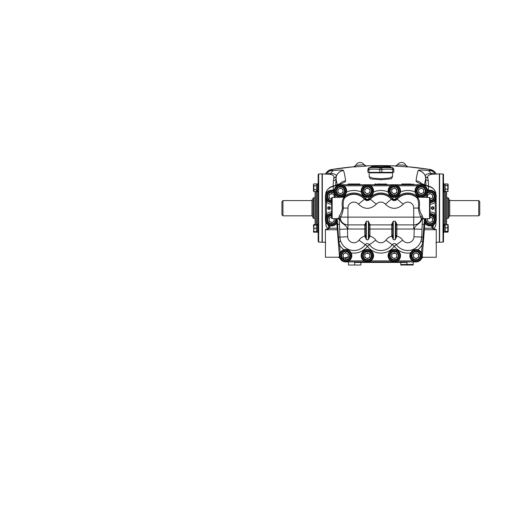 <?xml version="1.0" encoding="UTF-8"?>
<svg xmlns="http://www.w3.org/2000/svg" width="505" height="505" viewBox="0 0 505 505"><rect width="100%" height="100%" fill="white"/><g stroke="black" fill="none" stroke-linecap="round" stroke-linejoin="round"><path stroke-width="0.76" d="M329.834 208.319L329.834 208.319A0.827 0.827 0 0 1 328.218 208.06A0.827 0.827 0 0 1 329.834 207.801L329.872 208.142A0.827 0.827 0 0 0 329.879 208.06L329.879 208.06A0.827 0.827 0 0 0 329.834 207.801L330.175 207.801A1.155 1.155 0 0 0 328.395 207.1A1.155 1.155 0 0 0 328.395 209.013A1.155 1.155 0 0 0 330.175 208.319L329.834 208.319M433.41 208.319L433.41 208.319A0.827 0.827 0 0 1 431.794 208.06A0.827 0.827 0 0 1 433.41 207.801L433.448 208.142A0.827 0.827 0 0 0 433.454 208.06L433.454 208.06A0.827 0.827 0 0 0 433.41 207.801L433.751 207.801A1.155 1.155 0 0 0 431.971 207.1A1.155 1.155 0 0 0 431.971 209.013A1.155 1.155 0 0 0 433.751 208.319L433.41 208.319M348.728 184.754L348.987 183.978L359.913 183.984L348.033 183.984L348.033 184.754M348.987 183.978L353.91 183.978M402.586 184.754L402.845 183.978L410.729 183.978M412.945 184.754L412.945 184.237L402.586 184.237L407.769 183.978M380.839 178.732L389.115 178.139L392.486 176.63L392.486 172.843L369.187 172.843L369.187 176.63L372.557 178.139L380.839 178.732L380.839 179.748L370.247 178.833L369.199 176.75M385.53 184.754L386.009 184.237L385.751 183.978L375.657 184.224L376.143 184.754M375.392 184.754A0.776 0.757 0 0 0 375.657 184.224L386.016 184.224A0.776 0.757 180 0 0 386.281 184.754M377.873 183.978L380.839 183.978M325.87 224.643L325.719 221.607M435.809 224.643L435.954 221.607M397.523 164.807L405.856 165.362A4.659 4.659 0 0 0 397.523 164.807A4.659 4.659 0 0 1 405.856 165.362L408.021 166.953L395.162 166.088A2.588 2.588 -149.8 0 0 397.523 164.807L395.162 166.088M355.817 165.362L364.086 164.699L366.51 166.088L353.651 166.953A2.588 2.588 -157.5 0 0 355.817 165.362A4.659 4.659 0 0 1 364.149 164.807A4.659 4.659 0 0 0 355.817 165.362L353.721 166.776L332.271 169.415L332.214 169.996A8.806 8.793 -174.4 0 0 328.509 171.498M348.469 261.918L348.469 265.024L360.898 265.024L360.898 262.436L360.898 265.024M401.292 265.024L400.774 264.506L400.774 262.436L400.774 264.506L413.204 264.506L413.204 265.024L400.774 265.024L400.774 264.506L400.774 265.024M366.51 166.088A2.588 2.588 -30.2 0 1 364.149 164.807M408.021 166.953A2.588 2.588 -22.5 0 1 405.856 165.362M435.007 172.742L429.401 169.415L429.458 169.996L430.569 170.665L427.956 170.564A8.806 4.766 96.5 0 1 430.696 173.499A2.538 1.73 -99 0 0 431.87 174.351L439.356 173.878L439.356 242.236L436.251 242.236M428.322 189.956L428.48 186.484L421.751 184.123L423.436 184.331L430.298 186.768L428.48 186.484C432.955 187.405 435.443 190.082 435.954 194.526C435.973 189.564 430.651 186.503 430.298 186.768M435.424 222.806L433.498 224.927M433.606 228.601A5.176 5.063 3.1 0 0 435.802 224.725L435.209 226.89L433.713 228.696M427.956 170.564C421.965 169.926 418.708 169.888 418.178 170.444L418.159 170.494C417.395 172.615 416.694 176.056 416.051 180.815C416.019 181.737 417.742 182.785 421.227 183.946A8.806 6.054 -71.4 0 1 422.912 184.155L422.912 184.155A8.806 6.054 -71.4 0 1 423.171 184.256M421.227 183.946L421.751 184.123M416.051 180.815A8.806 8.654 7.8 0 1 421.643 183.694M418.159 170.494A8.806 8.774 19.9 0 1 425.437 176.403L426.031 185.228M424.446 184.678L425.721 178.751A2.538 2.039 -2.7 0 0 428.24 180.544L427.779 177.59C427.438 175.809 428.808 174.724 431.87 174.351M418.178 170.444A8.806 8.768 28.1 0 1 425.393 176.182L425.437 176.403A2.538 2.228 167.1 0 0 427.836 177.836M435.828 173.619C435.613 173.045 433.902 173.007 430.696 173.499C427.015 173.72 425.248 174.616 425.393 176.182A2.538 2.254 167.5 0 0 427.779 177.59M430.569 170.665A8.806 8.661 -63.4 0 1 433.101 171.466L436.415 173.897M429.458 169.996A8.806 8.793 -5.6 0 1 433.164 171.498M428.549 186.478L428.24 180.544M328.067 228.601A5.176 5.063 176.9 0 1 325.87 224.725L326.464 226.89L327.96 228.696M333.351 189.956L333.193 186.484L339.922 184.123L338.236 184.331L331.375 186.768L333.193 186.484C328.723 187.405 326.23 190.082 325.719 194.526C325.7 189.564 331.021 186.503 331.375 186.768M332.214 169.996L331.103 170.665L333.717 170.564C339.707 169.926 342.964 169.888 343.495 170.444L343.514 170.494C344.277 172.615 344.978 176.056 345.628 180.815C345.654 181.737 343.93 182.785 340.446 183.946A8.806 6.054 -108.6 0 0 338.76 184.155L338.76 184.155A8.806 6.054 -108.6 0 0 338.502 184.256M340.446 183.946L339.922 184.123M345.628 180.815A8.806 8.654 172.2 0 0 340.029 183.694M331.103 170.665A8.806 8.661 -116.6 0 0 328.572 171.466L325.258 173.897M325.851 173.619C326.06 173.045 327.77 173.007 330.977 173.499C334.657 173.72 336.425 174.616 336.279 176.182L335.642 185.228M333.717 170.564A8.806 4.766 83.5 0 0 330.977 173.499A2.538 1.73 -81 0 1 329.803 174.351L322.316 173.878L322.316 242.236L325.422 242.236M343.495 170.444A8.806 8.768 151.9 0 0 336.279 176.182A2.538 2.254 12.5 0 1 333.893 177.59C334.234 175.809 332.871 174.724 329.803 174.351M343.514 170.494A8.806 8.774 160.1 0 0 336.242 176.403A2.538 2.228 12.9 0 1 333.837 177.836L333.893 177.59M337.226 184.678L335.958 178.751A2.538 2.039 -177.3 0 1 333.433 180.544L333.837 177.836M326.666 172.742L332.271 169.415M333.123 186.478L333.433 180.544M326.249 222.806L328.174 224.927M331.64 216.954A2.759 2.759 0 0 0 331.166 216.998M329.525 217.939A2.759 2.759 0 0 0 329.052 218.766M329.052 220.66A2.759 2.759 0 0 0 329.525 221.48M331.166 222.427A2.759 2.759 0 0 0 332.113 222.427M333.755 221.48A2.759 2.759 0 0 0 334.228 220.66M334.228 195.46A2.759 2.759 0 0 0 333.755 194.64M332.113 193.693A2.759 2.759 0 0 0 331.166 193.693M329.525 194.64A2.759 2.759 0 0 0 329.052 195.46M329.052 197.354A2.759 2.759 0 0 0 329.525 198.175M331.166 199.121A2.759 2.759 0 0 0 331.64 199.166M430.033 216.954A2.759 2.759 0 0 1 430.512 216.998M432.147 217.939A2.759 2.759 0 0 1 432.621 218.766M432.621 220.66A2.759 2.759 0 0 1 432.147 221.48M430.512 222.427A2.759 2.759 0 0 1 429.559 222.427M427.918 221.48A2.759 2.759 0 0 1 427.445 220.66M427.445 195.46A2.759 2.759 0 0 1 427.918 194.64M429.559 193.693A2.759 2.759 0 0 1 430.512 193.693M432.147 194.64A2.759 2.759 0 0 1 432.621 195.46M432.621 197.354A2.759 2.759 0 0 1 432.147 198.175M430.512 199.121A2.759 2.759 0 0 1 430.033 199.166M386.779 183.984L386.779 184.944M374.893 184.944L374.893 183.984L375.922 183.978L374.893 183.984M392.473 176.75L391.425 178.833L380.839 179.748M413.639 183.984L413.639 184.754M401.759 184.754L401.759 183.984L402.845 183.978M402.586 184.237L401.759 183.984M407.952 166.776L429.401 169.415M366.415 165.93L380.839 165.596L395.257 165.93M359.913 183.984L359.913 184.754M359.087 184.754L359.087 184.237M348.728 184.237L348.033 183.984M406.992 265.024L406.992 262.436L354.687 262.436L354.687 265.024M413.204 261.918L413.204 264.506L412.686 265.024M313.895 197.701L312.993 198.219L312.993 217.901L313.895 218.419L313.895 197.701L315.07 197.701M310.733 200.573L282.958 200.573L282.958 215.824L311.957 215.824L311.957 200.289L312.993 199.254M282.958 215.824L281.923 214.789L281.923 201.653L282.958 200.573M447.784 197.701L448.68 198.219L448.68 217.901L447.784 218.419L447.784 197.701L446.609 197.701M478.715 200.573L479.75 201.653L479.75 214.789L478.715 215.824L478.715 200.573L450.94 200.573M442.999 242.11L442.999 174.004A0.518 0.518 0 0 1 443.497 174.522L443.497 241.592A0.518 0.518 0 0 1 442.999 242.11L439.615 242.23L439.356 241.813M442.999 174.004L439.615 173.89L439.615 242.23M439.356 174.301L439.615 173.89M446.609 191.515L446.609 224.839M448.206 225.767L447.992 232.148L445.183 232.136L445.183 227.97L447.992 227.881L445.183 227.799L445.183 226.417L444.129 226.417M446.609 224.605L447.992 224.611L448.206 225.552M445.183 232.136L447.992 232.148M445.183 231.871L444.129 231.997L445.183 231.997M444.129 226.36L445.183 226.36L445.183 224.763L444.129 224.763M444.129 232.445L443.497 232.445L444.129 232.445L444.129 224.321L443.497 224.321M445.183 231.448L447.815 231.448L448.206 231.075L448.206 225.243L447.815 224.839L445.183 224.839M445.183 224.902L447.992 224.87M447.992 231.397L445.183 231.34M448.206 231.517L447.815 231.928L445.183 231.928M445.183 191.49L447.992 191.502L445.183 191.49L445.183 189.268L447.992 189.186L445.183 189.11L445.183 183.959L447.992 183.965L448.206 188.813M443.497 191.799L444.129 191.799L444.129 183.668L443.497 183.668M448.206 184.906L448.206 185.67L445.183 185.354M445.183 185.486L447.992 185.417M447.992 191.502L448.206 191.098M315.082 225.047L315.07 191.54M318.674 242.11L318.175 241.592L318.175 174.522L318.674 174.004L318.674 242.11L322.057 242.23L322.057 173.89L318.674 174.004M316.49 191.54L313.681 191.54L313.466 191.13L313.466 184.798M313.466 231.776L313.466 231.208L313.681 232.186L313.681 231.675L317.544 231.997L313.681 232.186L316.49 232.186M317.544 232.445L318.175 232.445L317.544 232.445L317.544 224.321L318.175 224.321M317.544 224.763L313.681 225.091L316.49 225.135L316.49 228.298L313.681 228.38L316.49 228.468L316.49 231.631L313.681 231.675L313.681 224.58M313.681 228.38L313.466 225.445L313.857 224.58L315.07 224.58M317.544 184.117L316.49 184.117M313.857 185.758L313.681 183.934L316.49 183.934L316.49 185.758L313.681 185.834L316.49 185.909L316.49 190.713L317.544 190.713M317.544 191.351L316.49 191.351M318.175 183.668L317.544 183.668L317.544 191.799L318.175 191.799M317.544 190.751L316.49 190.713L316.49 191.534L313.857 191.534L313.857 189.71L316.49 189.71M313.681 185.834L313.681 183.934M316.49 189.558L313.857 189.71M396.078 165.968A310.72 310.72 0 0 0 365.595 165.968M407.926 166.776A310.72 310.72 0 0 1 430.209 169.541A7.771 7.771 0 0 1 435.828 173.55M353.746 166.776A310.72 310.72 0 0 0 331.463 169.541A7.771 7.771 0 0 0 325.845 173.55M369.092 168.045L369.092 167.666L392.581 167.666L392.581 168.045A1.553 1.54 -0 0 1 393.786 169.547L393.786 172.325L367.892 172.325L367.892 169.547A1.553 1.54 0 0 1 369.092 168.045L369.357 168.045A50.437 43.682 90 0 1 373.315 167.666L376.616 167.666A50.437 43.682 90 0 1 380.568 168.045L381.105 168.045A50.437 43.682 -90 0 1 385.062 167.666L388.358 167.666A50.437 43.682 -90 0 1 392.316 168.045L392.581 168.045M380.063 165.861L381.616 165.861A51.788 51.788 0 0 1 390.561 166.776L371.112 166.776A51.788 51.788 0 0 1 380.063 165.861M392.316 168.045A1.553 0.77 98.5 0 1 392.745 169.547L393.786 169.547L392.745 169.547A48.922 42.37 90 0 0 381.875 169.547L379.975 169.554M380.568 168.045A1.553 0.77 -81.5 0 0 379.798 169.547A48.922 42.37 -90 0 0 368.928 169.547L367.892 169.547L368.928 169.547A1.553 0.77 -98.5 0 1 369.357 168.045M367.892 169.547L367.892 169.143L367.892 169.547M381.875 172.325L381.875 169.547A1.553 0.77 -98.5 0 0 381.105 168.045M334.253 191.49A5.568 5.568 0 0 0 326.072 196.407A5.568 5.568 0 0 0 331.64 201.975M334.013 197.442A2.588 2.588 0 0 0 331.64 193.819A2.588 2.588 0 0 0 329.052 196.407A2.588 2.588 0 0 0 331.64 198.995M334.411 193.478A4.034 4.034 0 0 0 327.606 196.407A4.034 4.034 0 0 0 331.64 200.441M331.64 201.066A4.659 4.659 0 0 1 329.5 192.266A4.659 4.659 0 0 1 334.342 192.607M334.228 197.442L334.228 194.911L331.64 193.415L329.052 194.911L329.052 197.903L331.64 199.399M331.64 214.145A5.568 5.568 0 0 0 330.447 225.148A5.568 5.568 0 0 0 336.696 222.042M331.64 215.679A4.034 4.034 0 0 0 327.606 219.713A4.034 4.034 0 0 0 331.64 223.747A4.034 4.034 0 0 0 335.535 218.678M336.185 218.678A4.659 4.659 0 0 1 331.64 224.371A4.659 4.659 0 0 1 326.981 219.713A4.659 4.659 0 0 1 331.64 215.048M331.64 216.721L329.052 218.217L329.052 221.209L331.64 222.699L334.228 221.209L334.228 218.678M331.64 217.125A2.588 2.588 0 0 0 329.052 219.713A2.588 2.588 0 0 0 331.64 222.301A2.588 2.588 0 0 0 334.013 218.678M345.092 190.656L346.001 190.656A5.568 5.568 0 0 0 340.288 185.404A5.568 5.568 0 0 0 334.878 190.972A5.568 5.568 0 0 0 340.149 196.527A5.568 5.568 0 0 0 345.982 191.553L345.092 191.281M345.982 191.553L345.066 191.553M344.473 190.972A4.034 4.034 0 0 0 340.446 186.938A4.034 4.034 0 0 0 336.412 190.972A4.034 4.034 0 0 0 340.446 194.999A4.034 4.034 0 0 0 344.473 190.972M335.781 190.972A4.659 4.659 0 0 1 340.446 186.307A4.659 4.659 0 0 1 345.104 190.972A4.659 4.659 0 0 1 340.446 195.631A4.659 4.659 0 0 1 335.781 190.972M337.851 189.476L337.851 192.462L340.446 193.958L343.034 192.462L343.034 189.476L340.446 187.98L337.851 189.476M337.851 190.972A2.588 2.588 0 0 0 340.446 193.56A2.588 2.588 0 0 0 343.034 190.972A2.588 2.588 0 0 0 340.446 188.378A2.588 2.588 0 0 0 337.851 190.972M372.021 190.656L372.93 190.656A5.568 5.568 0 0 0 367.217 185.404A5.568 5.568 0 0 0 361.807 190.972A5.568 5.568 0 0 0 367.078 196.527A5.568 5.568 0 0 0 372.911 191.553L372.021 191.281M372.911 191.553L371.996 191.553M364.78 190.972A2.588 2.588 0 0 0 367.375 193.56A2.588 2.588 0 0 0 369.963 190.972A2.588 2.588 0 0 0 367.375 188.378A2.588 2.588 0 0 0 364.78 190.972M371.402 190.972A4.034 4.034 0 0 0 367.375 186.938A4.034 4.034 0 0 0 363.341 190.972A4.034 4.034 0 0 0 367.375 194.999A4.034 4.034 0 0 0 371.402 190.972M362.71 190.972A4.659 4.659 0 0 1 367.375 186.307A4.659 4.659 0 0 1 372.034 190.972A4.659 4.659 0 0 1 367.375 195.631A4.659 4.659 0 0 1 362.71 190.972M364.78 189.476L364.78 192.462L367.375 193.958L369.963 192.462L369.963 189.476L367.375 187.98L364.78 189.476M350.274 255.391L351.177 255.391A5.568 5.568 0 0 0 345.464 250.139A5.568 5.568 0 0 0 340.054 255.7A5.568 5.568 0 0 0 345.332 261.262A5.568 5.568 0 0 0 351.177 256.016L350.243 256.287M346.916 257.948A2.588 2.588 0 0 0 346.916 253.459A2.588 2.588 0 0 0 343.034 255.7A2.588 2.588 0 0 0 346.916 257.948M349.656 255.7A4.034 4.034 0 0 0 345.622 251.673A4.034 4.034 0 0 0 341.588 255.7A4.034 4.034 0 0 0 345.622 259.734A4.034 4.034 0 0 0 349.656 255.7M340.963 255.7A4.659 4.659 0 0 1 345.622 251.042A4.659 4.659 0 0 1 350.281 255.7A4.659 4.659 0 0 1 345.622 260.365A4.659 4.659 0 0 1 340.963 255.7M345.622 252.715L343.034 254.211L343.034 257.197L345.622 258.693L348.21 257.197L348.21 254.211L345.622 252.715M346.916 253.459A2.588 2.588 0 0 1 345.622 258.295A2.588 2.588 0 0 1 344.328 253.459M372.021 255.391L372.93 255.391A5.568 5.568 0 0 0 367.217 250.139A5.568 5.568 0 0 0 361.807 255.7A5.568 5.568 0 0 0 367.078 261.262A5.568 5.568 0 0 0 372.93 256.016L371.996 256.287M371.402 255.7A4.034 4.034 0 0 0 367.375 251.673A4.034 4.034 0 0 0 363.341 255.7A4.034 4.034 0 0 0 367.375 259.734A4.034 4.034 0 0 0 371.402 255.7M362.71 255.7A4.659 4.659 0 0 1 367.375 251.042A4.659 4.659 0 0 1 372.034 255.7A4.659 4.659 0 0 1 367.375 260.365A4.659 4.659 0 0 1 362.71 255.7M368.669 257.948A2.588 2.588 0 0 0 368.669 253.459A2.588 2.588 0 0 0 364.78 255.7A2.588 2.588 0 0 0 368.669 257.948M364.78 254.211L364.78 257.197L367.375 258.693L369.963 257.197L369.963 254.211L367.375 252.715L364.78 254.211M369.963 255.7A2.588 2.588 0 0 1 367.375 258.295A2.588 2.588 0 0 1 364.78 255.7A2.588 2.588 0 0 1 368.669 253.459M430.033 200.441A4.034 4.034 0 0 0 431.63 192.702A4.034 4.034 0 0 0 427.262 193.478M427.331 192.607A4.659 4.659 0 0 1 434.698 196.407A4.659 4.659 0 0 1 430.033 201.066M430.033 199.399L432.621 197.903L432.621 194.911L430.033 193.415L427.445 194.911L427.445 197.442M430.033 198.995A2.588 2.588 0 0 0 432.621 196.407A2.588 2.588 0 0 0 430.033 193.819A2.588 2.588 0 0 0 427.659 197.442M430.033 214.145A5.568 5.568 0 0 1 431.226 225.148A5.568 5.568 0 0 1 424.976 222.042M427.659 218.678A2.588 2.588 0 0 0 430.033 222.301A2.588 2.588 0 0 0 432.621 219.713A2.588 2.588 0 0 0 430.033 217.125M426.138 218.678A4.034 4.034 0 0 0 430.033 223.747A4.034 4.034 0 0 0 434.066 219.713A4.034 4.034 0 0 0 430.033 215.679M430.033 215.048A4.659 4.659 0 0 1 434.698 219.713A4.659 4.659 0 0 1 430.033 224.371A4.659 4.659 0 0 1 425.488 218.678M427.445 218.678L427.445 221.209L430.033 222.699L432.621 221.209L432.621 218.217L430.033 216.721M416.606 190.385L415.672 190.656A5.568 5.568 0 0 1 421.523 185.411A5.568 5.568 0 0 1 426.801 190.972A5.568 5.568 0 0 1 421.385 196.533A5.568 5.568 0 0 1 415.672 191.281L416.581 191.281M418.639 190.972A2.588 2.588 0 0 0 421.233 193.56A2.588 2.588 0 0 0 423.821 190.972A2.588 2.588 0 0 0 421.233 188.378A2.588 2.588 0 0 0 418.639 190.972M425.26 190.972A4.034 4.034 0 0 0 421.233 186.938A4.034 4.034 0 0 0 417.199 190.972A4.034 4.034 0 0 0 421.233 194.999A4.034 4.034 0 0 0 425.26 190.972M416.568 190.972A4.659 4.659 0 0 1 421.233 186.307A4.659 4.659 0 0 1 425.892 190.972A4.659 4.659 0 0 1 421.233 195.631A4.659 4.659 0 0 1 416.568 190.972M418.639 189.476L418.639 192.462L421.233 193.958L423.821 192.462L423.821 189.476L421.233 187.98L418.639 189.476M389.677 190.385L388.743 190.656A5.568 5.568 0 0 1 394.594 185.411A5.568 5.568 0 0 1 399.865 190.972A5.568 5.568 0 0 1 394.455 196.533A5.568 5.568 0 0 1 388.743 191.281L389.652 191.281M391.71 190.972A2.588 2.588 0 0 0 394.304 193.56A2.588 2.588 0 0 0 396.892 190.972A2.588 2.588 0 0 0 394.304 188.378A2.588 2.588 0 0 0 391.71 190.972M398.331 190.972A4.034 4.034 0 0 0 394.304 186.938A4.034 4.034 0 0 0 390.27 190.972A4.034 4.034 0 0 0 394.304 194.999A4.034 4.034 0 0 0 398.331 190.972M389.639 190.972A4.659 4.659 0 0 1 394.304 186.307A4.659 4.659 0 0 1 398.963 190.972A4.659 4.659 0 0 1 394.304 195.631A4.659 4.659 0 0 1 389.639 190.972M391.71 192.462L394.304 193.958L396.892 192.462L396.892 189.476L394.304 187.98L391.71 189.476L391.71 192.462M411.43 255.12L410.514 255.12A5.568 5.568 0 0 1 416.347 250.145A5.568 5.568 0 0 1 421.618 255.7A5.568 5.568 0 0 1 416.208 261.268A5.568 5.568 0 0 1 410.496 256.016L411.405 256.016M410.496 255.391L411.405 255.391M420.084 255.7A4.034 4.034 0 0 0 416.051 251.673A4.034 4.034 0 0 0 412.017 255.7A4.034 4.034 0 0 0 416.051 259.734A4.034 4.034 0 0 0 420.084 255.7M411.392 255.7A4.659 4.659 0 0 1 416.051 251.042A4.659 4.659 0 0 1 420.716 255.7A4.659 4.659 0 0 1 416.051 260.365A4.659 4.659 0 0 1 411.392 255.7M417.345 257.948A2.588 2.588 0 0 0 417.345 253.459A2.588 2.588 0 0 0 413.462 255.7A2.588 2.588 0 0 0 417.345 257.948M413.462 254.211L413.462 257.197L416.051 258.693L418.639 257.197L418.639 254.211L416.051 252.715L413.462 254.211M417.345 253.459A2.588 2.588 0 0 1 416.051 258.295A2.588 2.588 0 0 1 414.756 253.459M389.677 255.12L388.768 255.12A5.568 5.568 0 0 1 394.594 250.145A5.568 5.568 0 0 1 399.865 255.7A5.568 5.568 0 0 1 394.455 261.268A5.568 5.568 0 0 1 388.743 256.016L389.652 256.016M388.743 255.391L389.652 255.391M395.598 257.948A2.588 2.588 0 0 0 395.598 253.459A2.588 2.588 0 0 0 391.71 255.7A2.588 2.588 0 0 0 395.598 257.948M398.331 255.7A4.034 4.034 0 0 0 394.304 251.673A4.034 4.034 0 0 0 390.27 255.7A4.034 4.034 0 0 0 394.304 259.734A4.034 4.034 0 0 0 398.331 255.7M389.639 255.7A4.659 4.659 0 0 1 394.304 251.042A4.659 4.659 0 0 1 398.963 255.7A4.659 4.659 0 0 1 394.304 260.365A4.659 4.659 0 0 1 389.639 255.7M391.71 254.211L391.71 257.197L394.304 258.693L396.892 257.197L396.892 254.211L394.304 252.715L391.71 254.211M393.004 253.459A2.588 2.588 0 0 1 396.892 255.7A2.588 2.588 0 0 1 394.304 258.295A2.588 2.588 0 0 1 391.71 255.7M427.426 191.49A5.568 5.568 0 0 1 435.6 196.407A5.568 5.568 0 0 1 430.033 201.975M340.446 184.893A6.073 6.073 0 0 0 334.386 191.452L334.493 192.758L335.554 194.804A6.212 6.212 0 0 0 340.067 197.171C343.526 197.108 345.691 195.403 346.563 192.058A6.212 6.212 0 0 0 343.88 185.789L340.446 184.754L421.233 184.754A6.212 6.212 0 0 1 427.426 191.464A6.212 6.212 0 0 0 421.233 184.754L417.793 185.789A6.212 6.212 0 0 0 415.11 192.058C415.981 195.403 418.146 197.108 421.606 197.171A6.212 6.212 0 0 0 426.119 194.804L425.911 197.442M343.286 197.442A15.017 15.017 0 0 1 365.393 198.383L365.614 198.61C366.781 199.519 367.956 199.519 369.13 198.61L367.905 197.158C370.904 196.729 372.766 195.031 373.492 192.058A6.212 6.212 0 0 0 370.809 185.789L368.675 184.893L366.068 184.893L363.935 185.789A6.212 6.212 0 0 0 366.838 197.158C363.852 196.735 361.99 195.037 361.252 192.058A17.606 17.606 0 0 0 346.563 192.058M367.905 197.158L366.838 197.158L365.285 198.471A14.879 14.879 0 0 0 343.482 197.442M337.308 229.737L326.306 229.737L328.673 227.812L329.62 228.235L326.306 229.737L326.306 229.289L325.422 229.289L325.422 257.26L338.476 257.209A1.553 1.547 156.9 0 1 339.909 258.143L339.903 258.137M424.364 229.737L435.367 229.737L433 227.812L432.059 228.235L435.367 229.737L435.367 229.289L436.251 229.289L436.251 257.26L423.171 257.26L422.148 256.906M430.033 202.48A6.073 6.073 0 0 0 436.112 196.3A6.073 6.073 0 0 0 429.824 190.334L429.831 190.196A6.212 6.212 0 0 1 436.251 196.407A6.212 6.212 0 0 0 429.831 190.196A310.72 310.72 0 0 0 428.335 189.962A1.553 1.553 0 0 1 427.104 188.933M436.219 219.107L436.251 219.713A6.212 6.212 0 0 1 433.801 224.656L433.713 224.542A2.727 2.727 0 0 0 433.202 225.06L431.908 225.634A6.212 6.212 0 0 1 424.888 223.191M431.302 208.06A1.319 1.319 0 0 1 432.621 206.741A1.319 1.319 0 0 1 433.947 208.06A1.319 1.319 0 0 1 432.621 209.379A1.319 1.319 0 0 1 431.302 208.06M337.851 191.344A2.62 2.62 0 0 0 338.823 193.024M339.474 193.402A2.62 2.62 0 0 0 341.412 193.402M342.062 193.024A2.62 2.62 0 0 0 343.034 191.344M328.673 227.812L328.894 226.713A2.588 2.588 0 0 0 327.871 224.656A6.212 6.212 0 0 1 325.422 219.713L325.454 197.007M327.726 208.06A1.319 1.319 0 0 0 329.052 209.379A1.319 1.319 0 0 0 330.371 208.06A1.319 1.319 0 0 0 329.052 206.741A1.319 1.319 0 0 0 327.726 208.06M418.639 190.593A2.62 2.62 0 0 1 419.611 188.914M420.261 188.535A2.62 2.62 0 0 1 422.199 188.535M422.855 188.914A2.62 2.62 0 0 1 423.821 190.593M348.21 256.079A2.62 2.62 0 0 1 347.244 257.758M346.588 258.137A2.62 2.62 0 0 1 344.656 258.137M344 257.758A2.62 2.62 0 0 1 343.034 256.092A2.62 2.62 0 0 1 343.034 256.079M369.963 256.079A2.62 2.62 0 0 1 368.997 257.758M368.341 258.137A2.62 2.62 0 0 1 366.403 258.137M365.753 257.758A2.62 2.62 0 0 1 364.78 256.079M418.336 254.432L418.462 254.684A2.62 2.62 0 0 1 418.569 254.987M413.734 254.482L414.428 253.649A2.62 2.62 0 0 0 413.462 255.328M418.67 255.7L418.071 254.04A2.62 2.62 0 0 0 417.673 253.649L418.184 254.185M393.332 253.27L393.66 253.169M393.969 253.106L394.291 253.087M394.765 253.125L395.169 253.232M396.892 255.328A2.62 2.62 0 0 0 395.926 253.649L396.614 254.482M395.491 253.371L393.111 253.371M363.935 260.883L366.068 261.779L368.675 261.779L370.809 260.883A6.212 6.212 0 0 0 367.375 249.489A6.212 6.212 0 0 0 363.935 260.883L349.056 260.883A6.212 6.212 0 0 0 351.158 252.885C349.485 250.095 347.055 249.047 343.88 249.735A6.212 6.212 0 0 0 340.187 252.689L339.429 256.199L336.425 218.678L338.281 241.832L339.019 241.857L339.556 244.83L338.527 244.912M388.086 255.7A6.212 6.212 0 0 1 394.304 249.489A6.212 6.212 0 0 1 397.738 260.883L395.604 261.779L392.997 261.779L390.864 260.883A6.212 6.212 0 0 1 388.086 255.7M416.051 261.918A6.212 6.212 0 0 0 422.249 256.199A6.212 6.212 0 0 1 416.051 261.918L412.617 260.883A6.212 6.212 0 0 1 410.514 252.885C412.187 250.095 414.618 249.047 417.793 249.735A6.212 6.212 0 0 1 421.486 252.689L422.249 256.199A6.212 6.212 0 0 1 416.051 261.918L345.622 261.918A6.212 6.212 0 0 1 339.429 256.199M421.233 184.893A6.073 6.073 0 0 1 427.287 191.452L427.186 192.758L426.119 194.804M417.793 185.789L397.738 185.789A6.212 6.212 0 0 0 395.604 184.893L397.738 185.789A6.212 6.212 0 0 1 394.834 197.158C397.826 196.735 399.689 195.037 400.421 192.058A17.606 17.606 0 0 1 415.11 192.058M373.492 192.058A17.606 17.606 0 0 1 388.181 192.058C388.913 195.031 390.775 196.729 393.767 197.158L394.834 197.158L396.387 198.471A14.879 14.879 0 0 1 418.19 197.442M388.181 192.058A6.212 6.212 0 0 1 390.864 185.789L392.997 184.893L395.604 184.893M332.157 197.442L332.157 218.678L331.64 218.16L331.64 197.96L332.157 197.442L345.603 197.133M337.757 218.438L338.741 218.122L339.297 215.963C340.78 213.95 341.822 211.317 342.428 208.06C341.784 203.364 342.163 200.094 343.564 198.25L344.675 197.442M429.515 218.678L430.033 218.16L430.033 197.96L429.515 197.442L429.515 218.678L423.733 218.678C423.424 218.463 422.969 218.873 422.363 219.896L422.022 229.302L414.258 229.018L413.974 236.769A6.212 6.212 0 0 1 402.719 240.165A10.359 10.359 0 0 0 396.842 236.163L396.892 224.245L395.339 221.228L395.857 225.192A1.035 0.947 180 0 1 396.892 224.245M423.916 218.438L422.931 218.122L422.376 215.963C420.892 213.95 419.851 211.317 419.245 208.06C419.889 203.364 419.51 200.094 418.108 198.25L417.105 197.512M346.929 261.779L349.056 260.883A6.212 6.212 0 0 1 346.929 261.779L345.622 261.779A6.073 6.073 0 0 1 339.562 256.186M369.963 224.245A1.035 0.947 0 0 0 368.928 225.192L368.41 221.228L369.963 224.889L391.71 224.889L391.76 236.163L393.193 239.357L392.764 236.024L392.745 225.192L393.262 221.228L391.71 224.245A1.035 0.947 180 0 1 392.745 225.192M424.434 218.678L422.653 241.857L420.936 241.245A13.982 13.982 0 0 1 396.406 244.691A13.982 13.982 0 0 0 421.738 237.053L420.936 241.245A13.982 13.982 0 0 1 396.406 244.691A2.588 2.588 0 0 0 392.196 244.691A13.982 13.982 0 0 1 369.477 244.691A13.982 13.982 0 0 0 392.196 244.691A2.588 2.588 0 0 1 394.304 243.612A2.588 2.588 0 0 0 392.196 244.691L385.883 240.165A10.359 10.359 0 0 1 391.76 236.163L392.764 236.024M391.71 235.418L392.745 235.418M394.796 199.254A2.588 2.588 0 0 0 396.28 198.383A15.017 15.017 0 0 1 418.386 197.442A15.017 15.017 0 0 0 396.28 198.383L396.059 198.818L396.387 198.471M416.764 197.423A13.932 13.932 0 0 0 397.113 199.084L395.516 200.403L397.271 199.216A13.723 13.723 0 0 1 417.061 197.96C418.386 199.967 418.809 203.338 418.323 208.06C418.765 211.595 419.636 214.612 420.936 217.125L421.29 218.867A7.764 7.764 0 0 1 413.721 224.889L396.892 224.889A1.035 1.035 180 0 0 395.857 225.924M393.086 200.403L392.48 199.709L396.122 199.709L396.059 198.818C394.891 199.828 393.717 199.828 392.543 198.818L392.48 199.709L391.331 199.216L393.086 200.403L395.516 200.403M423.771 237.142L421.738 237.053L422.205 224.302L424.787 224.441L425.248 218.678L423.398 241.832L424.787 224.441M392.745 229.03L368.928 229.03L368.928 225.924A1.035 1.035 -0 0 1 369.963 224.889L369.963 235.418L368.928 235.418L368.928 225.192M369.963 235.418L369.912 236.163L368.909 236.024L368.928 235.418M340.736 241.245A13.982 13.982 0 0 0 365.266 244.691A13.982 13.982 0 0 1 339.934 237.053L339.467 224.302L337.624 224.371L338.483 237.079L339.019 241.857L340.736 241.245A13.982 13.982 0 0 0 365.266 244.691A2.588 2.588 0 0 1 369.477 244.691A2.588 2.588 0 0 0 365.266 244.691L367.375 246.2L375.789 240.165A10.359 10.359 0 0 0 369.912 236.163L368.48 239.357L368.909 236.024M393.193 239.357L394.304 239.951L393.262 239.263L393.262 221.228L395.339 221.228L395.339 239.263L394.304 239.951L395.409 239.357L396.842 236.163L395.838 236.024L395.409 239.357M395.838 236.024L395.857 225.192M395.857 235.418L396.892 235.418M422.805 217.794A1.553 1.42 10.2 0 0 421.29 218.867L421.555 219.227C420.905 224.087 414.769 224.63 414.258 229.018A11.905 11.905 0 0 1 413.721 229.03L413.721 208.06L419.245 208.06M422.931 218.122A1.553 1.395 132.9 0 0 421.555 219.227L422.363 219.896M422.376 215.963A1.553 1.111 -24 0 0 420.936 217.125L347.951 217.125L347.951 224.889L364.78 224.889L366.333 221.228L365.816 225.192A1.035 0.947 0 0 0 364.78 224.245M418.108 198.25A1.553 1.326 -47.4 0 1 417.061 197.96A13.723 13.723 0 0 0 397.271 199.216C395.289 201.003 393.313 201.003 391.331 199.216L385.391 204.222C391.337 209.695 397.277 209.695 403.211 204.222A5.953 5.953 0 0 1 413.721 208.06M416.511 197.48L417.061 197.96A13.723 13.723 0 0 0 397.271 199.216L403.211 204.222M396.059 198.61C394.891 199.519 393.717 199.519 392.543 198.61L392.215 198.471A14.879 14.879 0 0 0 369.458 198.471L369.193 199.709L370.342 199.216A13.723 13.723 0 0 1 391.331 199.216M392.543 198.61L392.322 198.383A2.588 2.588 0 0 0 394.304 199.305M369.458 198.471L369.351 198.383A15.017 15.017 0 0 1 392.322 198.383L393.767 197.158M422.653 241.857L422.117 244.83L423.152 244.912L423.398 241.832L422.653 241.857M351.158 252.885A16.57 16.57 0 0 0 367.375 246.2A16.57 16.57 0 0 0 394.304 246.2L392.196 244.691A2.588 2.588 0 0 1 396.406 244.691L394.304 246.2A16.57 16.57 0 0 0 410.514 252.885M340.174 239.174L339.934 237.053L347.699 236.769A6.212 6.212 0 0 0 358.954 240.165L365.266 244.691A2.588 2.588 0 0 1 367.375 243.612M344.909 197.423A13.932 13.932 0 0 1 364.559 199.084L366.157 200.403L364.402 199.216A13.723 13.723 0 0 0 344.612 197.96C343.286 199.967 342.863 203.338 343.349 208.06C342.908 211.595 342.036 214.612 340.742 217.125L340.383 218.867L339.309 219.896L339.65 229.302L347.415 229.018L347.699 236.769M365.816 225.192L365.835 236.024L366.264 239.357L364.831 236.163L364.78 229.03L347.951 229.03A11.905 11.905 0 0 1 347.415 229.018C346.903 224.63 340.768 224.087 340.117 219.227A1.553 1.395 47.1 0 0 338.741 218.122M365.835 236.024L364.831 236.163A10.359 10.359 0 0 0 358.954 240.165M368.48 239.357L367.375 239.951L368.41 239.263L368.41 221.228L366.333 221.228L366.333 239.263L367.375 239.951L366.264 239.357M365.816 235.418L364.78 235.418M343.564 198.25A1.553 1.326 -132.6 0 0 344.612 197.96A13.723 13.723 0 0 1 364.402 199.216C366.384 201.003 368.36 201.003 370.342 199.216L368.587 200.403L366.157 200.403M368.587 200.403L369.193 199.709L365.551 199.709L365.285 198.471M345.161 197.48L345.527 197.19M339.297 215.963A1.553 1.111 -156 0 1 340.742 217.125L347.951 217.125L347.951 208.06A5.953 5.953 0 0 1 358.462 204.222L364.559 199.084M338.868 217.794A1.553 1.42 169.8 0 1 340.383 218.867A7.764 7.764 0 0 0 347.951 224.889L347.951 229.03M369.351 198.383A2.588 2.588 0 0 1 368.757 198.901M366.876 199.254A2.588 2.588 0 0 1 365.393 198.383M369.13 198.61L369.13 198.818C367.956 199.828 366.781 199.828 365.614 198.818L365.614 198.61M337.239 218.678L337.624 224.371L336.885 224.441M426.946 197.442L427.287 191.452M334.228 190.972A6.212 6.212 0 0 1 340.446 184.754A6.212 6.212 0 0 0 334.247 191.464A6.212 6.212 0 0 1 334.228 190.972M334.727 197.442L334.386 191.452M422.249 256.199L423.152 244.912M416.051 261.779A6.073 6.073 0 0 0 422.111 256.186M368.675 261.779A6.212 6.212 0 0 0 370.809 260.883L390.864 260.883M421.763 258.143L421.77 258.137A1.553 1.547 23.1 0 1 423.196 257.209M422.268 255.953L422.268 256.931A1.553 0.953 -80.2 0 0 422.136 256.982M391.71 256.079A2.62 2.62 0 0 0 392.682 257.758M393.332 258.137A2.62 2.62 0 0 0 395.27 258.137M395.926 257.758A2.62 2.62 0 0 0 396.892 256.079M413.462 256.079A2.62 2.62 0 0 0 414.428 257.758M415.085 258.137A2.62 2.62 0 0 0 417.016 258.137M417.673 257.758A2.62 2.62 0 0 0 418.639 256.092A2.62 2.62 0 0 0 418.639 256.079M418.639 254.293L418.273 254.324M364.78 255.328A2.62 2.62 0 0 1 365.753 253.649L365.058 254.482M366.182 253.371L368.562 253.371M368.341 253.27L368.019 253.169M367.703 253.106L367.381 253.087M366.908 253.125L366.504 253.232M338.476 257.209L339.524 256.906M343.034 254.293L343.602 254.04A2.62 2.62 0 0 1 344 253.649L343.488 254.185M347.535 253.92L347.244 253.649A2.62 2.62 0 0 1 348.21 255.328M343.002 255.7L343.4 254.324M339.404 255.953L339.404 256.931A1.553 0.953 -99.8 0 1 339.543 256.982M343.337 254.432L343.211 254.684A2.62 2.62 0 0 0 343.103 254.987M427.413 190.353L428.335 189.962M391.71 190.593A2.62 2.62 0 0 1 392.682 188.914M393.332 188.535A2.62 2.62 0 0 1 395.27 188.535M395.926 188.914A2.62 2.62 0 0 1 396.892 190.593M396.892 191.344A2.62 2.62 0 0 1 395.926 193.024M395.27 193.402A2.62 2.62 0 0 1 393.332 193.402M392.682 193.024A2.62 2.62 0 0 1 391.71 191.344M430.033 202.619A6.212 6.212 0 0 0 436.251 196.407C436.307 198.048 435.613 199.595 434.18 201.041L435.215 202.196L436.251 196.407A6.212 6.212 0 0 0 429.831 190.196M429.824 190.334A310.581 310.581 0 0 0 429.244 190.246L427.262 190.846M423.821 191.344A2.62 2.62 0 0 1 422.855 193.024M422.199 193.402A2.62 2.62 0 0 1 420.261 193.402M419.611 193.024A2.62 2.62 0 0 1 418.639 191.344M369.963 190.593A2.62 2.62 0 0 0 368.997 188.914M368.341 188.535A2.62 2.62 0 0 0 366.403 188.535M365.753 188.914A2.62 2.62 0 0 0 364.78 190.593M364.78 191.344A2.62 2.62 0 0 0 365.753 193.024M366.403 193.402A2.62 2.62 0 0 0 368.341 193.402M368.997 193.024A2.62 2.62 0 0 0 369.963 191.344M326.306 229.289C327.878 229.137 328.742 228.273 328.894 226.701A2.588 2.588 0 0 0 327.871 224.656L328.894 227.288M328.913 226.751L329.929 226.751L329.62 228.235L337.188 228.235M325.454 219.107L325.422 219.713A6.212 6.212 0 0 0 327.871 224.656L327.96 224.542A2.727 2.727 0 0 1 328.471 225.06L329.765 225.634A6.212 6.212 0 0 0 336.784 223.191M328.894 226.713L329.929 226.751M433 227.812L432.779 226.751L431.743 226.751L432.059 228.235L424.484 228.235M435.367 229.289C433.795 229.137 432.93 228.273 432.779 226.701A2.588 2.588 0 0 1 433.801 224.656L432.779 227.288M431.908 225.634A3.623 3.623 0 0 0 431.743 226.713L432.766 226.751M327.96 224.542A6.073 6.073 0 0 1 331.64 213.634M327.499 215.079L326.457 213.924L325.422 219.713A6.212 6.212 0 0 1 331.64 213.495M327.499 201.041L326.457 202.196L325.422 196.407A6.212 6.212 0 0 1 331.842 190.196A310.72 310.72 0 0 1 333.338 189.962A1.553 1.553 0 0 0 334.569 188.933A1.553 1.553 0 0 1 333.338 189.962L334.26 190.353M334.411 190.846L332.429 190.246A310.581 310.581 0 0 0 331.848 190.334L331.842 190.196A310.72 310.72 0 0 1 333.338 189.962M331.64 202.48A6.073 6.073 0 0 1 325.567 196.3A6.073 6.073 0 0 1 331.848 190.334M325.536 197.575L325.422 196.407A6.212 6.212 0 0 0 331.64 202.619A6.212 6.212 0 0 1 325.422 196.407A6.212 6.212 0 0 1 331.842 190.196M343.034 190.593A2.62 2.62 0 0 0 342.062 188.914M341.412 188.535A2.62 2.62 0 0 0 339.474 188.535M338.823 188.914A2.62 2.62 0 0 0 337.851 190.593M432.779 226.713A2.588 2.588 0 0 1 433.801 224.656A6.212 6.212 0 0 0 430.033 213.495A6.212 6.212 0 0 1 434.18 215.079L435.215 213.924A7.771 7.771 0 0 0 430.033 211.942M433.713 224.542A6.073 6.073 0 0 0 430.033 213.634M436.137 218.545L435.215 213.924L435.215 202.196A7.771 7.771 0 0 1 430.033 204.178M434.18 215.079A6.212 6.212 0 0 0 430.033 213.495A6.212 6.212 0 0 1 436.251 219.713L436.137 197.575M430.153 193.819L429.717 193.667M331.526 193.819L331.955 193.667M380.839 172.325L380.839 172.843M450.662 200.289L449.715 200.289L449.715 215.824L448.68 216.866M444.533 191.351L444.533 224.763M445.568 224.839L445.568 191.515M447.815 232.136L447.815 231.448M447.815 227.799L447.815 224.605M447.815 231.34L447.815 227.97M447.815 185.354L447.815 183.959M447.815 189.11L447.815 185.486M447.815 191.49L447.815 189.268M316.105 191.54L316.105 225.047M317.14 224.763L317.14 191.351M313.857 228.468L313.857 231.631M313.857 225.135L313.857 228.298M313.857 185.909L313.857 189.558M370.481 167.666L391.192 167.54L390.561 166.776M392.745 169.547L392.745 172.325M379.798 169.547L379.798 172.325M368.928 169.547L368.928 172.325M396.406 244.691L402.719 240.165M421.738 237.053L413.974 236.769M375.789 240.165A6.212 6.212 0 0 0 385.883 240.165M391.71 224.245L391.71 224.889A1.035 1.035 180 0 1 392.745 225.924M395.857 229.03L413.721 229.03M417.793 249.735A16.57 16.57 0 0 0 422.117 244.83L421.486 252.689M365.816 229.03L364.78 229.03L364.78 224.889A1.035 1.035 -0 0 1 365.816 225.924M370.342 199.216L376.282 204.222C370.335 209.695 364.395 209.695 358.462 204.222M385.391 204.222A5.953 5.953 0 0 0 376.282 204.222M370.184 199.084A13.932 13.932 0 0 1 391.489 199.084M342.428 208.06L347.951 208.06M344.612 197.96A13.723 13.723 0 0 1 364.402 199.216M339.934 237.053L337.902 237.142M335.554 194.804L335.768 197.442M390.864 185.789L370.809 185.789M427.445 190.972A6.212 6.212 0 0 1 427.426 191.464M412.617 260.883L397.738 260.883M343.88 249.735A16.57 16.57 0 0 1 339.556 244.83L340.187 252.689M394.923 193.604L393.685 193.604M366.756 193.604L367.993 193.604M329.765 225.634A3.623 3.623 0 0 1 329.929 226.713M331.64 204.178A7.771 7.771 0 0 1 326.457 202.196L326.457 213.924A7.771 7.771 0 0 1 331.64 211.942M363.935 185.789L343.88 185.789M421.606 183.94L420.867 183.34L423.436 184.331M433.101 171.466L432.779 171.315M436.389 242.236L435.929 242.861M340.067 183.94L340.812 183.34L338.236 184.331M328.894 171.315L328.572 171.466M325.744 242.861L325.283 242.236M311.957 215.824L312.993 216.866M311.011 200.289L311.957 200.289M313.895 218.419L315.07 218.419M478.715 215.824L449.715 215.824M447.784 218.419L446.609 218.419M449.715 200.289L448.68 199.254M444.129 184.117L445.183 184.117M444.129 191.351L445.183 191.351M322.316 174.301L322.057 173.89M322.316 241.813L322.057 242.23M348.469 256.944L340.402 259.078M368.959 167.666L367.892 169.143M370.481 167.54L371.112 166.776M392.713 167.666L393.786 169.143M416.07 197.133L429.515 197.442M339.309 219.896C339.126 219.258 338.672 218.848 337.946 218.678L332.157 218.678M423.171 257.26L421.751 258.188M338.502 257.26L339.928 258.188M325.422 219.713L325.536 218.545"/></g></svg>
